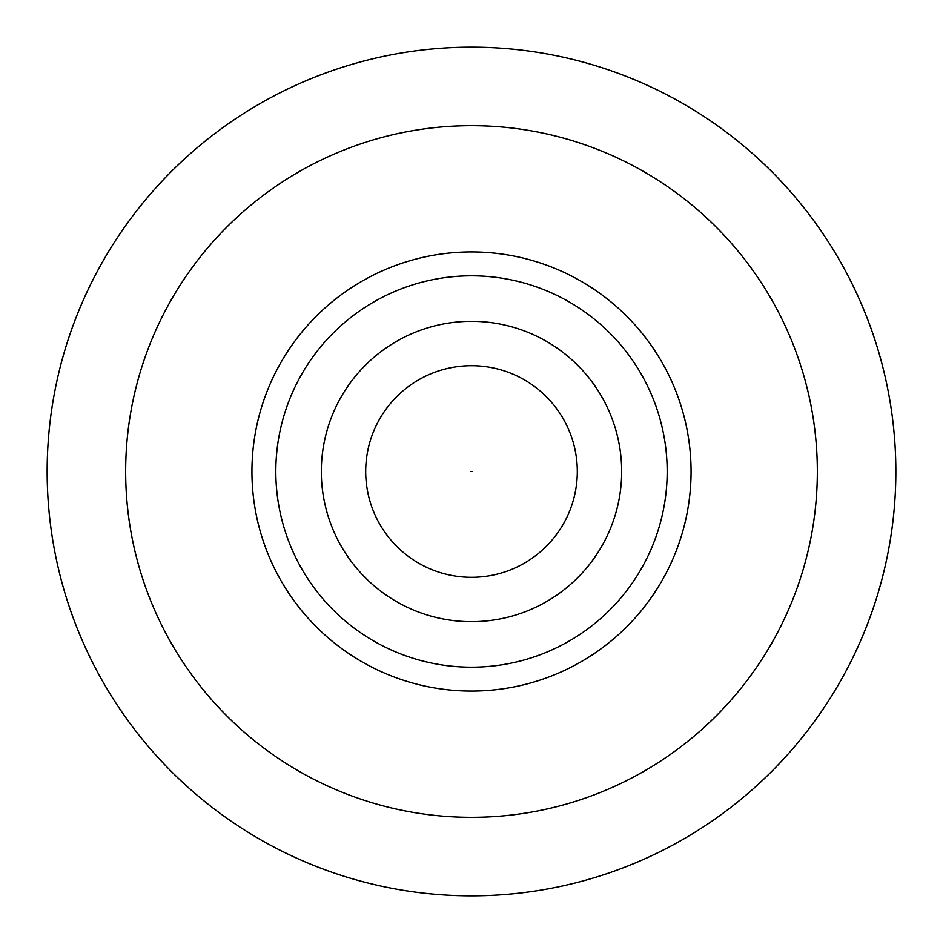 <?xml version="1.0" encoding="UTF-8"?>
<svg xmlns="http://www.w3.org/2000/svg" width="943" height="943" viewBox="0 0 943 943"><rect width="100%" height="100%" fill="white"/><g stroke="black" fill="none" stroke-linecap="round" stroke-linejoin="round"><path stroke-width="1.41" d="M667.184 471.5A195.684 195.684 0 0 1 471.5 667.184A195.684 195.684 0 0 1 275.816 471.5A195.684 195.684 0 0 1 471.5 275.816A195.684 195.684 0 0 1 667.184 471.5A195.684 195.684 0 0 0 471.5 275.816A195.684 195.684 0 0 0 275.816 471.5M471.5 125.655A345.845 345.845 0 0 0 125.655 471.5A345.845 345.845 0 0 0 471.5 817.345A345.845 345.845 0 0 0 817.345 471.5A345.845 345.845 0 0 0 471.5 125.655M471.5 895.85A424.35 424.35 0 0 0 895.85 471.5A424.35 424.35 0 0 0 471.5 47.15A424.35 424.35 0 0 0 47.15 471.5A424.35 424.35 0 0 0 471.5 895.85M691.066 471.5A219.566 219.566 0 0 1 471.5 691.066A219.566 219.566 0 0 1 251.934 471.5A219.566 219.566 0 0 1 471.5 251.934A219.566 219.566 0 0 1 691.066 471.5M365.695 471.5A105.805 105.805 0 0 1 471.5 365.695A105.805 105.805 0 0 1 577.305 471.5A105.805 105.805 0 0 1 471.5 577.305A105.805 105.805 0 0 1 365.695 471.5A105.805 105.805 0 0 0 471.5 577.305A105.805 105.805 0 0 0 577.305 471.5M321.327 471.5A150.173 150.173 0 0 0 471.5 621.673A150.173 150.173 0 0 0 621.673 471.5A150.173 150.173 0 0 0 471.5 321.327A150.173 150.173 0 0 0 321.327 471.5M472.066 471.5L470.934 471.5L472.066 471.5"/></g></svg>
